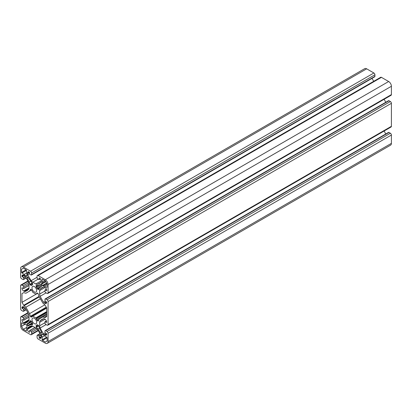 <?xml version="1.0" encoding="UTF-8"?>
<svg xmlns="http://www.w3.org/2000/svg" width="412" height="412" viewBox="0 0 412 412"><rect width="100%" height="100%" fill="white"/><g stroke="black" fill="none" stroke-linecap="round" stroke-linejoin="round"><path stroke-width="0.62" d="M34.335 323.667A3.301 1.906 60 0 1 32.177 320.757A3.301 1.906 60 0 1 32.682 318.11A3.301 1.906 60 0 1 34.335 318.275A3.301 1.906 60 0 1 36.488 321.185A3.301 1.906 60 0 1 35.983 323.827A3.301 1.906 60 0 1 34.335 323.667M34.335 291.948A3.301 1.906 60 0 1 32.177 289.039A3.301 1.906 60 0 1 32.682 286.392A3.301 1.906 60 0 1 34.335 286.556A3.301 1.906 60 0 1 36.488 289.466A3.301 1.906 60 0 1 35.983 292.113A3.301 1.906 60 0 1 34.335 291.948M47.035 299.761A1.457 0.839 60 0 1 48.065 301.543L48.065 324.538A1.457 0.839 60 0 1 47.766 325.202A1.457 0.839 60 0 1 47.035 325.13L45.665 324.337A0.973 0.561 60 0 1 44.975 323.147L45.026 321.648L46.52 322.457L46.695 322.158A2.426 1.401 -120 0 0 44.975 319.187L44.439 318.878A1.942 1.123 -120 0 0 43.61 318.718A24.277 14.018 -120 0 0 41.833 319.48A24.277 14.018 -120 0 0 40.196 320.721A3.883 2.24 -120 0 0 39.655 322.302L39.655 325.779A3.883 2.24 -120 0 0 40.196 327.988A24.277 14.018 -120 0 0 43.61 333.936A1.942 1.123 -120 0 0 44.439 334.735L44.975 335.044A2.426 1.401 -120 0 0 46.19 335.162A2.426 1.401 -120 0 0 46.695 334.05L44.975 332.463L44.975 331.078A0.973 0.561 60 0 1 45.176 330.635A0.973 0.561 60 0 1 45.665 330.682L47.035 331.475A1.457 0.839 60 0 1 48.065 333.257L48.065 341.584A3.883 2.24 60 0 1 47.262 343.361A3.883 2.24 60 0 1 45.32 343.17L38.11 339.009A1.457 0.839 60 0 1 37.08 337.222L37.08 335.636A0.973 0.561 60 0 1 37.281 335.193A0.973 0.561 60 0 1 37.765 335.239L38.97 335.934L39.485 338.216A2.426 1.401 -120 0 0 40.695 338.334A2.426 1.401 -120 0 0 41.2 337.222L41.2 336.604A1.942 1.123 -120 0 0 40.922 335.486A24.277 14.018 -120 0 0 37.477 329.559A3.883 2.24 -120 0 0 35.839 327.983L32.826 326.242A3.883 2.24 -120 0 0 31.188 325.923A24.277 14.018 -120 0 0 29.293 326.721A24.277 14.018 -120 0 0 27.743 327.88A1.942 1.123 -120 0 0 27.465 328.678L27.465 329.296A2.426 1.401 -120 0 0 29.185 332.268L29.525 332.268L29.576 330.568L30.9 331.279A0.973 0.561 60 0 1 31.585 332.463L31.585 334.05A1.457 0.839 60 0 1 31.286 334.719A1.457 0.839 60 0 1 30.555 334.647L23.345 330.486A3.883 2.24 60 0 1 20.6 325.727L20.6 317.4A1.457 0.839 60 0 1 20.904 316.735A1.457 0.839 60 0 1 21.63 316.807L23.005 317.601A0.973 0.561 60 0 1 23.69 318.79L23.639 320.289L22.145 319.48L21.975 319.779A2.426 1.401 -120 0 0 23.69 322.751L24.226 323.059A1.942 1.123 -120 0 0 25.055 323.219A24.277 14.018 -120 0 0 26.832 322.457A24.277 14.018 -120 0 0 28.469 321.216A3.883 2.24 -120 0 0 29.01 319.635L29.01 316.159A3.883 2.24 -120 0 0 28.469 313.949A24.277 14.018 -120 0 0 25.055 308.006A1.942 1.123 -120 0 0 24.226 307.203L23.69 306.894A2.426 1.401 -120 0 0 22.475 306.775A2.426 1.401 -120 0 0 21.975 307.888L22.145 308.382L23.52 309.175L23.69 310.859A0.973 0.561 60 0 1 23.489 311.302A0.973 0.561 60 0 1 23.005 311.256L21.63 310.463A1.457 0.839 60 0 1 20.6 308.681L20.6 285.686A1.457 0.839 60 0 1 20.904 285.016A1.457 0.839 60 0 1 21.63 285.089L23.005 285.882A0.973 0.561 60 0 1 23.69 287.071L23.639 288.57L22.145 287.767L21.975 288.065A2.426 1.401 -120 0 0 23.69 291.037L24.226 291.346A1.942 1.123 -120 0 0 25.055 291.505A24.277 14.018 -120 0 0 26.832 290.743A24.277 14.018 -120 0 0 28.469 289.497A3.883 2.24 -120 0 0 29.01 287.921L29.01 284.44A3.883 2.24 -120 0 0 28.469 282.235A24.277 14.018 -120 0 0 25.055 276.287A1.942 1.123 -120 0 0 24.226 275.489L23.69 275.18A2.426 1.401 -120 0 0 22.475 275.056A2.426 1.401 -120 0 0 21.975 276.169L22.145 276.663L23.52 277.456L23.69 279.145A0.973 0.561 60 0 1 23.489 279.588A0.973 0.561 60 0 1 23.005 279.542L21.63 278.749A1.457 0.839 60 0 1 20.6 276.962L20.6 268.639A3.883 2.24 60 0 1 21.403 266.858A3.883 2.24 60 0 1 23.345 267.053L30.555 271.214A1.457 0.839 60 0 1 31.585 272.996L31.585 274.583A0.973 0.561 60 0 1 31.384 275.031A0.973 0.561 60 0 1 30.9 274.979L29.525 273.99L29.525 272.404L29.185 272.008A2.426 1.401 -120 0 0 27.97 271.889A2.426 1.401 -120 0 0 27.465 272.996L27.465 273.614A1.942 1.123 -120 0 0 27.743 274.732A24.277 14.018 -120 0 0 31.188 280.665A3.883 2.24 -120 0 0 32.826 282.241L35.839 283.976A3.883 2.24 -120 0 0 37.477 284.295A24.277 14.018 -120 0 0 39.372 283.502A24.277 14.018 -120 0 0 40.922 282.344A1.942 1.123 -120 0 0 41.2 281.545L41.2 280.927A2.426 1.401 -120 0 0 39.485 277.956L39.14 277.956L39.089 279.65L37.765 278.945A0.973 0.561 60 0 1 37.08 277.755L37.08 276.169A1.457 0.839 60 0 1 37.384 275.504A1.457 0.839 60 0 1 38.11 275.577L45.32 279.738A3.883 2.24 60 0 1 48.065 284.496L48.065 292.819A1.457 0.839 60 0 1 47.766 293.488A1.457 0.839 60 0 1 47.035 293.416L45.665 292.623A0.973 0.561 60 0 1 44.975 291.433L45.026 289.935L46.52 290.738L46.695 290.445A2.426 1.401 -120 0 0 44.975 287.468L44.439 287.159A1.942 1.123 -120 0 0 43.61 287.004A24.277 14.018 -120 0 0 41.833 287.767A24.277 14.018 -120 0 0 40.196 289.008A3.883 2.24 -120 0 0 39.655 290.589L39.655 294.065A3.883 2.24 -120 0 0 40.196 296.269A24.277 14.018 -120 0 0 43.61 302.217A1.942 1.123 -120 0 0 44.439 303.016L44.975 303.325A2.426 1.401 -120 0 0 46.19 303.448A2.426 1.401 -120 0 0 46.695 302.336L44.975 300.75L44.975 299.364A0.973 0.561 60 0 1 45.176 298.916A0.973 0.561 60 0 1 45.665 298.968L47.035 299.761L390.37 101.537A1.457 0.839 60 0 1 391.4 103.319L391.4 126.314A1.457 0.839 60 0 1 391.096 126.984L47.766 325.202M384.139 131.001A24.277 14.018 -120 0 0 385.812 133.972M45.176 330.635L388.511 132.412A0.973 0.561 60 0 1 388.995 132.458L390.37 133.251A1.457 0.839 60 0 1 391.4 135.038L391.4 143.361A3.883 2.24 60 0 1 390.597 145.142L47.262 343.361M21.403 266.858L364.738 68.639A3.883 2.24 60 0 1 366.68 68.83L373.89 72.991A1.457 0.839 60 0 1 374.92 74.778L374.92 76.364A0.973 0.561 60 0 1 374.719 76.807L31.384 275.031M372.015 78.368A24.277 14.018 -120 0 0 373.756 81.303M37.384 275.504L380.714 77.281A1.457 0.839 60 0 1 381.445 77.353L388.655 81.514A3.883 2.24 60 0 1 391.4 86.273L391.4 94.6A1.457 0.839 60 0 1 391.096 95.265L47.766 293.488M384.139 99.287A24.277 14.018 -120 0 0 385.812 102.253M45.176 298.916L388.511 100.698A0.973 0.561 60 0 1 388.995 100.744L390.37 101.537M31.168 317.158L30.354 316.344L29.571 313.64L25.884 307.218L23.69 305.307L21.975 302.336L21.975 293.612L23.69 292.623L25.884 293.246L29.571 291.083L30.694 289.131L31.456 289.754L32.821 292.345L35.844 294.091L37.209 293.076L37.971 293.339L39.094 296.578L42.786 303.005L44.975 304.911L46.695 307.888L46.695 316.607L44.975 317.601L42.786 316.977L39.094 319.14L37.971 321.087L37.209 320.469L35.844 317.879L32.821 316.133L31.168 317.158L32.584 316.37M46.592 307.707L30.694 316.885M32.615 316.323L31.904 316.766M46.695 308.125L32.821 316.133M46.695 311.611L35.844 317.879M46.695 312.09L36.05 318.234M46.695 312.162L36.05 318.306M46.695 312.672L36.205 318.728M46.695 313.831L36.761 319.568M38.955 319.46L37.209 320.469M38.661 320.145L37.497 320.814M38.342 320.876L37.971 321.087M46.695 314.716L42.786 316.977M46.695 315.989L44.439 317.292M37.441 293.066L36.761 293.457M37.497 293.061L36.05 293.9M37.559 293.097L36.05 293.972M31.549 289.94L29.571 291.083M31.564 289.966L25.884 293.246M23.69 292.623L21.975 293.612M37.765 293.215L21.975 302.336M39.052 296.439L23.69 305.307M39.289 296.918L24.226 305.616M40.391 298.839L25.884 307.218M44.831 304.829L29.571 313.64M46.268 307.151L30.354 316.344M36.205 287.01L36.05 285.562L36.344 285.341L38.053 285.516L40.515 284.393L41.009 284.666L41.633 286.33L39.423 287.9L38.728 289.466L37.497 289.095L36.205 287.01L40.628 284.455M37.925 285.506L36.05 286.587M41.324 285.217L36.761 287.849M41.633 286.196L37.209 288.75M39.372 288.014L37.497 289.095M38.759 289.399L38.388 289.61M36.421 285.346L36.05 285.562M32.584 284.656L31.456 285.428L30.277 284.929L29.242 282.019L27.032 277.904L27.022 277.327L27.661 276.962L32.615 283.58L32.615 284.61L31.168 285.444M32.615 284.61L31.904 285.047M27.661 276.962L27.022 277.327M28.155 277.255L27.032 277.904M30.617 281.226L29.242 282.019M32.321 283.018L29.937 284.393M32.615 283.58L30.277 284.929M42.807 285.877L41.504 284.187L42.168 282.117L42.158 279.434L42.503 279.233L45.346 280.866L47.107 283.909L47.107 287.19L46.762 287.391L44.439 286.052L42.807 285.877L46.88 283.523M46.638 283.101L42.323 285.598M47.107 284.512L44.439 286.052M42.503 279.238L42.158 279.434M44.841 280.577L42.168 282.117M45.583 281.272L41.504 283.626M45.825 281.695L41.504 284.187M41.504 334.874L41.504 334.317L42.323 333.849L42.807 334.127L41.504 334.874L42.168 337.15L44.434 335.837L46.762 337.186L47.107 337.778L47.107 341.064L45.346 342.073L42.503 340.42L42.158 339.823L42.168 337.15M46.747 337.176L42.158 339.823M47.097 337.768L42.503 340.42M47.107 341.064L45.346 342.073M42.807 334.127L44.439 335.842M27.166 275.35L27.161 275.906L26.347 276.375L21.563 272.445L21.563 269.16L23.319 268.15L26.167 269.803L26.507 270.396L26.502 273.074L27.166 275.35L25.863 276.097M26.152 269.793L21.563 272.445M26.502 270.385L21.903 273.038M26.502 273.063L24.226 274.377M25.863 324.342L27.161 326.036L26.502 328.101L26.507 330.79L26.167 330.985L23.319 329.358L21.563 326.314L21.563 323.029L21.903 322.833L24.226 324.172L25.863 324.342M21.903 322.833L21.563 323.029M25.111 324.265L21.563 326.314M26.842 327.324L23.319 329.358M28.155 325.83L27.022 324.455L27.032 323.889L29.242 322.323L29.937 320.757L30.277 320.608L31.456 321.468L32.615 323.631L32.615 324.661L30.617 324.702L28.155 325.83L32.502 323.317M32.275 322.89L27.661 325.557M32.589 323.564L30.617 324.702M31.214 321.18L29.242 322.323M31.384 321.381L27.032 323.889M31.642 321.793L27.022 324.455M41.633 332.319L41.643 332.896L41.009 333.262L40.515 332.968L38.053 328.997L36.349 327.205L36.205 325.372L37.497 324.78L38.728 325.83L39.428 328.204L41.633 332.319L40.515 332.968M37.209 324.795L36.205 325.372M37.497 324.78L36.05 325.614M38.388 325.295L36.05 326.644M38.728 325.83L36.349 327.205M39.428 328.204L38.053 328.997M27.161 275.906L26.347 276.375M391.4 103.319L48.065 301.543M391.4 126.314L48.065 324.538M46.422 320.927L45.15 321.664M43.708 318.697L40.196 320.721M45.016 319.207L39.655 322.302M44.975 322.709L39.655 325.779M46.087 324.584L40.196 327.988M45.392 332.906L43.61 333.936M46.499 333.545L44.439 334.735M46.695 334.05L44.975 335.044M388.995 132.458L45.665 330.682M390.37 133.251L47.035 331.475M391.4 135.038L48.065 333.257M391.4 143.361L48.065 341.584M40.119 333.885L37.765 335.239M40.664 334.956L38.97 335.934M40.814 335.265L39.14 336.233M41.2 336.63L39.14 337.819M41.2 337.026L39.31 338.113M41.2 337.222L39.485 338.216M31.075 325.959L27.743 327.88M32.172 325.959L27.465 328.678M32.79 326.222L27.465 329.296M29.525 332.072L29.185 332.268M35.02 327.509L29.7 330.584M36.199 328.22L30.9 331.279M37.224 329.214L31.585 332.463M38.012 330.342L31.585 334.05M28.057 313.094L21.63 316.807M28.639 314.346L23.005 317.601M28.989 315.731L23.69 318.79M29.01 317.106L23.69 320.176L29.01 317.106M22.315 319.583L21.975 319.779M29.01 319.681L23.69 322.751M28.933 320.345L24.226 323.059M28.382 321.298L25.055 323.219M23.69 306.894L21.975 307.888M23.86 306.997L21.975 308.083M24.205 307.192L22.145 308.382M25.194 308.207L23.52 309.175M25.384 308.495L23.69 309.474M26.038 309.505L23.69 310.859M28.057 281.381L21.63 285.089M28.639 282.632L23.005 285.882M28.989 284.012L23.69 287.071M29.01 285.387L23.69 288.462L29.01 285.387M22.315 287.864L21.975 288.065M29.01 287.962L23.69 291.037M28.933 288.627L24.226 291.346M28.382 289.579L25.055 291.505M23.69 275.18L21.975 276.169M23.86 275.278L21.975 276.37M24.205 275.479L22.145 276.663M25.194 276.493L23.52 277.456M25.384 276.776L23.69 277.755M26.038 277.786L23.69 279.145M366.68 68.83L23.345 267.053M373.89 72.991L30.555 271.214M374.92 74.778L31.585 272.996M374.92 76.364L31.585 274.583M29.185 272.008L27.465 272.996M29.525 272.43L27.465 273.614M29.525 273.707L27.743 274.732M37.08 277.266L31.188 280.665M38.151 279.166L32.826 282.241M41.2 280.881L35.839 283.976M40.984 282.272L37.477 284.295M40.412 278.806L39.14 279.542L40.412 278.806M381.445 77.353L38.11 275.577M388.655 81.514L45.32 279.738M391.4 86.273L48.065 284.496M391.4 94.6L48.065 292.819M46.422 289.214L45.15 289.945M43.708 286.984L40.196 289.008M45.016 287.494L39.655 290.589M44.975 290.99L39.655 294.065M46.087 292.87L40.196 296.269M45.392 301.187L43.61 302.217M46.499 301.826L44.439 303.016M46.695 302.336L44.975 303.325M388.995 100.744L45.665 298.968M46.391 320.86L45.026 321.648M39.985 333.632L37.281 335.193M34.948 327.468L29.576 330.568M38.244 330.697L31.286 334.719M27.862 312.713L20.904 316.735M29.01 317.183L23.639 320.289M26.188 309.747L23.489 311.302M27.862 280.999L20.904 285.016M29.01 285.47L23.639 288.57M26.188 278.028L23.489 279.588M40.453 278.862L39.089 279.65M46.391 289.147L45.026 289.935"/></g></svg>
